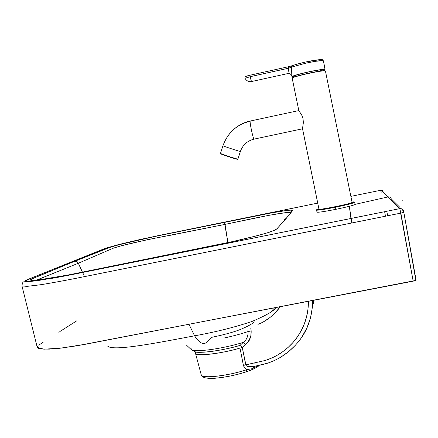 <?xml version="1.0" encoding="UTF-8"?>
<svg xmlns="http://www.w3.org/2000/svg" width="438" height="438" viewBox="0 0 438 438"><rect width="100%" height="100%" fill="white"/><g stroke="black" fill="none" stroke-linecap="round" stroke-linejoin="round"><path stroke-width="0.66" d="M298.809 110.59L292.212 78.336C290.991 76.825 325.757 69.259 325.456 71.098L352.103 202.449L325.456 71.104C325.757 69.259 290.991 76.825 292.212 78.336L298.804 110.573L301.837 115.21L303.058 118.813L303.359 122.673L302.543 128.805M240.418 151.444L237.889 159.087L240.38 151.449C239.712 151.559 222.887 146.057 222.958 145.739C222.997 146.089 239.75 151.575 240.38 151.449C242.772 144.929 247.333 140.817 254.051 139.12C253.23 139.388 249.534 122.295 250.191 121.085C236.788 124.512 227.711 132.736 222.964 145.744L222.958 145.739C227.711 132.736 236.788 124.512 250.191 121.085L250.191 121.085C249.512 122.093 253.219 139.437 254.051 139.12L302.532 128.805L254.051 139.12C247.333 140.817 242.772 144.929 240.38 151.449L237.889 159.087L237.473 159.301C236.69 159.487 219.055 153.656 220.757 153.771L220.484 153.382C220.385 153.782 237.193 159.279 237.889 159.087L237.473 159.301M242.428 123.669L250.229 121.025C244.738 122.197 239.641 124.644 234.938 128.361M237.938 159.06L237.889 159.087C237.193 159.279 220.385 153.782 220.484 153.382L222.958 145.739C227.689 132.703 236.772 124.469 250.218 121.036L298.815 110.595M302.521 128.657L303.364 122.481M302.094 115.774L298.836 110.617M318.979 209.172L318.974 209.194C318.311 210.388 352.951 203.336 352.103 202.455L352.103 202.449C351.123 203.15 345.555 204.557 335.399 206.676C325.275 208.674 319.806 209.501 318.979 209.172L302.521 128.712M292.36 78.172C292.923 77.214 298.212 75.593 308.232 73.299M325.248 70.951C325.297 69.209 291.626 76.524 292.338 78.106M321.963 70.879L319.778 69.921L321.952 70.885M323.791 70.48L324.542 70.14L323.791 70.48M325.084 69.773L324.837 69.976L325.067 69.675M324.974 69.943L324.947 69.604M325.089 69.888L324.142 69.576L324.651 69.981L323.671 70.584M322.702 69.554C315.99 70.096 300.337 73.502 294.177 75.763M323.102 70.781L324.191 70.343M296.685 74.975L293.197 76.223M323.381 70.764L325.029 69.932L323.206 70.775M294.161 77.088L292.365 76.907C292.792 76.026 297.659 74.493 306.967 72.319C316.493 70.261 322.39 69.374 324.651 69.664L323.698 69.5C319.943 69.724 314.364 70.655 306.961 72.292C297.462 74.509 292.496 76.07 292.064 76.973L293.997 77.148M325.023 69.472L323.419 60.887L323.03 60.641L315.65 61.276L306.184 63.094L291.599 67.063L291.943 76.858C290.739 75.462 322.675 68.279 325.029 69.494L324.651 67.299L325.029 69.527L324.509 69.626M324.651 67.299L325.023 69.461M292.48 76.65L294.298 77.033M324.618 66.79L323.397 60.794L324.618 66.79M306.184 63.094C316.439 60.926 322.182 60.181 323.414 60.877L322.461 59.803C322.702 59.157 314.676 59.951 305.965 61.933L306.184 63.094L305.965 61.933L297.933 63.91L292.162 65.722L291.599 67.063L306.184 63.094M320.2 59.606L305.97 61.933C299.696 63.357 295.097 64.616 292.168 65.722L291.418 65.968L290.996 67.337L291.599 67.063L292.168 65.722M292.266 65.673L288.56 66.713L291.484 65.935L288.56 66.713L288.784 68.164L287.821 73.562C289.534 73.294 290.805 73.973 291.637 75.582C290.805 73.973 289.529 73.294 287.821 73.562L287.908 73.54M291.79 76.108L291.599 67.063L288.784 68.164L290.996 67.337L291.423 65.963L292.015 65.76M323.912 70.48L323.145 70.775M312.004 60.718L317.161 59.897M320.671 59.595L321.935 59.814M296.187 64.402L297.063 64.151M299.816 63.406L301.831 62.897M288.626 66.696L288.691 68.191L288.56 66.713L249.813 75.259L250.038 76.721L288.691 68.191L288.565 66.707M287.87 73.573L288.691 68.191L268.412 72.626L250.038 76.721L251.45 81.545L249.808 75.265L288.434 66.74L249.808 75.265C249.425 75.166 244.294 76.842 245.023 77.044L244.935 78.303M247.804 75.752L246.266 76.223M251.456 81.55C248.883 82.087 246.714 81.014 244.946 78.325L250.038 76.721L244.962 78.342M355.098 204.415C354.003 205.241 347.602 206.878 335.891 209.32C324.224 211.614 317.933 212.55 317.008 212.134M335.464 207.229L335.891 209.32C324.525 211.559 318.229 212.512 317.002 212.167L316.581 210.114C317.802 210.432 324.098 209.474 335.464 207.229C324.098 209.474 317.802 210.432 316.581 210.114L316.909 209.72C316.269 210.169 322.428 209.194 335.382 206.785L335.891 209.32C347.531 206.895 353.931 205.263 355.098 204.426L354.681 202.361C353.51 203.177 347.104 204.798 335.464 207.229L335.382 206.785C322.198 209.495 312.168 210.689 318.891 208.795L316.915 209.588C317.818 209.972 323.978 209.036 335.382 206.785C346.836 204.398 353.099 202.81 354.178 202.028L352.021 202.044C359.16 201.13 348.823 204.092 335.382 206.785L335.382 206.785C346.825 204.349 353.083 202.805 354.139 202.153L354.681 202.361C353.51 203.177 347.104 204.798 335.464 207.229M36.398 280.161L78.407 263.216L82.437 272.179L77.948 262.422L76.48 261.349L74.772 261.218L107.584 248.105L118.846 244.732L155.512 236.334L271.757 212.863L287.618 210.349L292.409 210.065L292.611 210.541L289.819 214.138M290.12 212.654L285.138 212.748L269.479 215.2L224.825 224.431L227.913 242.723L224.699 222.214L154.335 236.58C135.709 240.522 118.983 244.519 110.321 247.136L74.772 261.218L30.824 279.356L32.938 280.408L45.798 278.946L67.507 275.135L236.191 240.856C250.207 237.549 261.3 234.659 269.469 232.184C274.725 230.224 277.506 228.756 277.818 227.787L286.288 218.343L284.437 219.416L283.627 221.393M83.543 274.347L82.59 272.485M33.118 280.402L31.262 279.477C35.675 276.821 47.123 272.704 53.912 269.748L74.997 261.179L77.033 261.612L78.407 263.216L37.252 279.86M317.731 203.117L155.55 236.17L116.371 245.132L104.096 248.811L29.488 278.787L25.847 280.402L24.982 281.196L28.979 281.574L37.049 280.72L66.861 275.617L350.942 218.496L349.327 206.314L351.834 222.986L86.675 276.186C68.268 279.92 52.79 282.789 40.247 284.799L26.888 286.37L21.982 285.926L27.244 286.348L41.511 284.612C55.155 282.357 71.115 279.367 89.401 275.639L400.858 213.12L351.834 222.986L350.942 218.502L399.79 208.641L413.176 281.174L400.858 213.12L403.82 212.293L400.858 213.12L399.79 208.647L66.39 275.705L36.48 280.796L24.982 281.201L33.036 277.347L105.854 248.154L119.355 244.371L140.921 239.307L317.731 203.117M289.814 214.144L278.853 226.703L276.405 229.211L274.785 230.202L267.607 232.77L257.298 235.682L224.645 243.435L69.127 274.823L38.982 279.877L31.273 280.386L30.211 280.035L31.476 279.001L74.772 261.218M399.921 207.388L391.265 198.89C390.811 197.363 389.787 196.695 388.188 196.886L355.087 204.365L388.188 196.886L380.748 190.256L350.865 196.366L380.748 190.256L381.202 192.988M292.212 211.111L290.925 211.373M383.272 191.943L382.369 190.574L380.748 190.256L382.56 190.716L383.299 192.216M391.265 198.89C390.811 197.363 389.787 196.695 388.188 196.886L380.742 190.256M69.166 267.06L68.865 265.822L69.166 267.06M384.641 211.696L385.473 216.219M387.63 215.786L386.798 211.269M402.347 209.89L403.562 211.154L403.814 212.277L403.562 211.154C403.015 209.282 401.755 208.444 399.79 208.641L388.188 196.886L399.79 208.641C405.161 209.725 402.659 210.464 403.82 212.293L403.814 212.277M416.029 280.32L413.176 281.174L76.781 345.817L59.114 348.341L49.215 349.13L41.172 349.004L38.467 348.434L37.241 347.35L43.849 349.19L60.959 348.128L86.078 344.148L415.865 280.424L403.82 212.304L416.1 280.211M313.373 303.058L313.247 303.999L313.373 303.058M313.531 300.364L310.783 316.762L313.531 300.364M259.099 362.314L258.765 362.144M312.688 300.523L312.409 307.137L310.493 317.895L306.928 327.892L301.968 336.91L299.948 339.806C308.166 328.905 312.414 315.809 312.688 300.528M295.847 344.805L288.79 351.517L280.982 357.014M263.709 364.301L254.16 366.425L247.541 366.382M254.577 363.009L254.002 363.31L254.577 363.009M186.736 345.385L191.006 349.365C193.497 352.749 221.453 349.152 243.293 342.396L240.008 345.401C221.852 351.002 194.078 354.26 193.842 351.09C196.394 354.068 219.498 351.347 240.008 345.401L243.293 342.396C221.453 349.152 193.497 352.749 191.006 349.365L191.143 347.898M248.094 331.555L247.853 329.836L248.094 331.555L251.171 330.914L250.76 336.669L247.924 342.138L245.778 344.46C249.512 341.541 251.308 337.025 251.171 330.914L248.094 331.555C248.176 336.373 246.578 339.981 243.293 342.396L245.778 344.46L242.28 347.531L239.986 348.079L240.008 345.401L239.986 348.079L242.28 347.531L240.008 345.401L242.28 347.531L245.778 344.46L243.293 342.396C246.578 339.981 248.176 336.373 248.094 331.555C241.475 333.822 233.449 335.979 224.01 338.032M253.438 369.015L252.726 369.354M245.904 371.884C236.263 375.016 226.501 377.074 216.618 378.065M201.272 374.912C201.995 377.665 206.621 378.777 215.157 378.24C225.614 377.288 235.923 375.169 246.09 371.878L246.813 369.672L252.534 368.626L258.387 365.549L252.534 368.626L251.472 369.995L252.534 368.626L246.813 369.672C228.86 375.864 200.358 379.012 201.239 374.808C201.852 378.886 227.426 376.105 246.813 369.672L246.096 371.873M251.171 330.914L250.81 328.38L251.171 330.914M254.505 321.941C251.489 324.24 247.547 326.425 242.668 328.484C236.252 331.407 225.909 334.364 211.642 337.359L207.179 341.728C203.851 345.407 199.646 343.436 194.565 335.815C159.251 342.45 113.891 351.528 107.797 346.261C113.891 351.528 159.251 342.45 194.565 335.815C199.646 343.436 203.851 345.407 207.179 341.728M258.321 324.213L257.944 324.366C266.326 321.218 273.777 315.355 280.304 306.764L273.849 314.188L269.852 317.61L263.775 321.596M246.014 365.467L242.28 347.531L245.734 364.843L265.039 360.523C275.179 357.381 284.109 351.796 291.839 343.764C296.833 338.492 300.829 332.272 303.835 325.116C306.386 318.941 307.881 312.327 308.319 305.275L308.412 301.349L307.969 309.239L306.573 316.794L304.295 323.967L301.235 330.652L297.495 336.778L293.159 342.313L288.319 347.225L283.052 351.5L277.424 355.13L271.5 358.109L265.335 360.436L243.418 365.412L244.453 367.706L246.813 369.672L244.705 368.019L243.523 365.845L239.986 348.079L243.418 365.412L245.734 364.843L246.386 365.818L247.486 366.36L249.923 366.792L254.16 366.425L267.509 363.212C280.424 358.908 291.237 351.106 299.948 339.806M269.644 312.962L270.295 312.371M275.759 307.635C274.347 310.712 266.413 315.327 251.959 321.481C234.149 327.416 215.02 332.196 194.565 335.815C215.02 332.196 234.149 327.416 251.959 321.481C266.413 315.327 274.347 310.712 275.759 307.635M252.534 368.626L253.952 366.475L252.534 368.626M189.019 324.339L194.565 335.815L189.019 324.339M274.538 307.87L271.418 311.292M201.239 374.808L195.425 353.088C194.056 356.735 221.453 353.784 239.986 348.079C219.405 354.085 196.197 356.576 195.425 353.088L195.72 352.141M37.23 347.099L37.953 345.872M38.73 345.177L43.258 342.144M58.78 332.234L59.294 331.905M59.803 331.577L76.754 320.819M71.263 261.929L70.228 262.346M78.407 263.216L113.026 248.286C123.472 244.716 148.734 239.192 172.244 234.927L224.825 224.431C254.133 218.146 290.624 210.448 290.394 212.977C291.073 211.127 291.604 210.207 291.982 210.213C289.091 209.709 274.232 212.381 265.767 213.968L224.694 222.214L224.825 224.431L148.017 239.581L121.326 245.751L113.026 248.286L78.407 263.216M286.288 218.343L292.726 210.245C291.741 209.933 288.051 210.245 281.656 211.193C266.819 213.541 244.24 218.234 224.699 222.214L151.334 237.21C136.125 240.495 122.793 243.703 111.351 246.824L74.997 261.179M402.922 201.015L402.752 200.182M254.018 139.109C247.191 140.943 242.657 145.049 240.424 151.428M292.212 78.331C291.861 76.365 324.755 69.182 325.456 71.098L352.103 202.455M302.527 128.767L318.974 209.194M295.918 75.216L294.385 77M292.436 76.705L296.882 74.914M291.637 75.582L291.785 76.081M289.075 73.524L287.897 73.551M251.511 81.539L287.826 73.568M37.241 347.35L21.982 285.926C22.212 283.014 22.979 281.629 24.271 281.776L30.085 281.535L54.657 277.916L71.071 274.796L399.79 208.647M313.378 303.03L313.427 302.625M313.624 300.775L313.663 300.337M191.006 349.365L193.842 351.09M251.472 370L246.293 371.807M251.784 369.864C256.591 367.537 258.978 366.058 258.94 365.434M195.425 353.088L194.516 351.555"/></g></svg>
